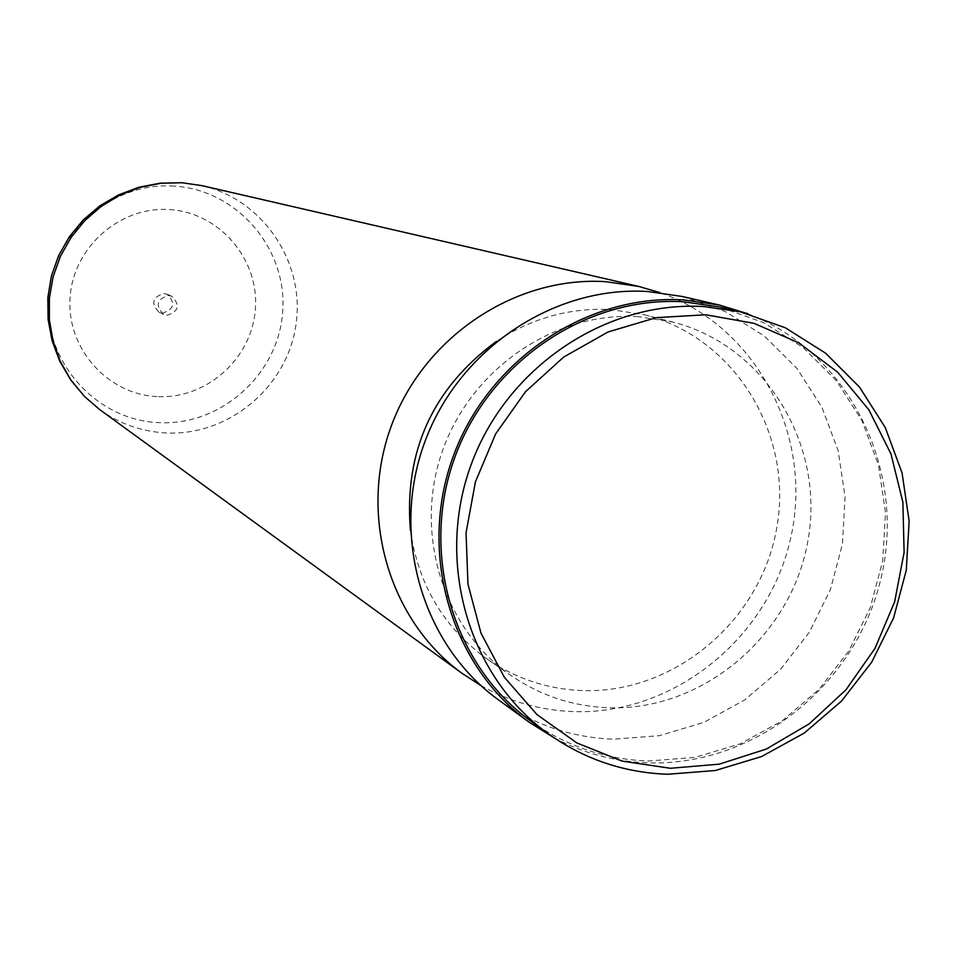 <?xml version="1.0" encoding="UTF-8"?>
<svg xmlns="http://www.w3.org/2000/svg" width="957" height="957" viewBox="0 0 957 957"><rect width="100%" height="100%" fill="white"/><g stroke="black" fill="none" stroke-linecap="round" stroke-linejoin="round"><path stroke-width="0.72" stroke-dasharray="4.79 3.59" d="M163.874 293.464L167.176 294.254C175.765 302.95 174.234 309.243 162.582 313.106L158.994 312.185C150.727 303.417 152.354 297.172 163.874 293.464M168.444 295.462L171.77 296.263C180.418 305.032 178.875 311.36 167.14 315.272L163.515 314.339C155.178 305.498 156.828 299.206 168.444 295.462M99.767 409.656C119.541 423.807 141.528 431.571 165.74 432.935C228.245 436.32 286.992 387.418 295.916 325.129C305.522 262.936 263.259 199.499 201.963 185.646M480.785 685.475C509.447 701.637 540.226 710.333 573.099 711.577C674.23 715.322 770.313 637.063 791.26 535.453C813.067 434.011 755.731 325.906 660.019 292.603M410.397 530.142C418.329 585.038 444.036 628.091 487.52 659.325C516.05 678.728 547.524 689.136 581.94 690.547C674.242 694.172 761.509 620.327 776.94 526.817C793.341 433.461 734.486 337.51 644.671 314.829L610.817 309.554C569.929 307.532 531.841 318.107 496.575 341.254M638.032 316.635C554.893 311.515 471.251 368.481 442.445 450.974C413.28 533.348 443.127 628.988 511.361 675.798C540.597 695.679 572.86 706.326 608.15 707.749C702.761 711.362 792.229 635.52 808.127 539.545C825.006 443.737 764.787 345.286 672.735 322.031L638.032 316.635M498.274 699.723C532.798 724.401 571.209 737.572 613.497 739.211L659.397 735.694L703.79 722.403L744.725 699.962L780.433 669.422L809.407 632.11L830.377 589.691L842.459 543.983L845.091 496.97L838.153 450.711L821.884 407.203L796.942 368.409L764.368 336.074L725.573 311.707L682.233 296.467M554.27 737.931C583.614 753.398 614.873 761.712 648.056 762.849C755.444 766.473 857.723 683.765 881.588 575.791C906.303 467.997 848.261 351.961 747.788 313.717M530.549 720.884C565.814 746.017 605.027 759.391 648.2 761.018L695.165 757.358L740.586 743.685L782.491 720.657L819.072 689.327L848.751 651.083L870.284 607.611L882.713 560.778L885.512 512.605L878.502 465.186L861.958 420.602L836.538 380.826L803.306 347.654L763.674 322.641L719.377 306.97M157.092 396.593C107.591 394.451 66.5 348.3 70.064 297.962C72.888 247.576 119.745 206.054 169.401 209.595C219.105 212.394 259.156 258.88 255.387 308.561C252.361 358.289 206.545 399.476 157.092 396.593M174.126 186.125C111.299 181.543 51.857 234.118 48.317 297.95C43.843 361.722 95.975 420.051 158.539 422.635C221.043 426.164 278.822 374.127 282.698 311.348C287.483 248.629 237.013 189.773 174.126 186.125M171.77 296.263L167.176 294.254M487.52 659.325L511.361 675.798M644.671 314.829L672.735 322.031M163.515 314.339L158.994 312.185"/><path stroke-width="1.44" d="M660.019 292.603L638.762 286.442L201.963 185.646L181.974 182.739L160.609 183.277L139.59 187.5L119.541 195.312L101.071 206.485L84.742 220.672L71.045 237.468L60.387 256.368L53.09 276.812L49.393 298.165L49.369 319.805L53.054 341.075L60.291 361.327L70.878 379.977L84.479 396.461L99.767 409.656L462.207 673.465L480.785 685.475M638.762 286.442L605.614 281.657C514.962 275.915 423.544 337.091 391.09 426.571C358.265 515.931 389.02 620.567 462.207 673.465M496.575 341.254C432.743 388.207 404.021 451.166 410.397 530.142M747.788 313.717L719.449 305.056L682.233 296.467L647.781 291.514C553.565 285.569 458.403 349.377 424.549 442.648C390.312 535.8 422.24 644.767 498.274 699.723L529.149 722.188L554.27 737.931M719.449 305.056L683.884 299.948C586.617 293.847 488.261 359.916 453.211 456.429C417.766 552.811 450.675 665.498 529.149 722.188M740.287 311.826L719.377 306.97L683.741 301.814C587.191 295.773 489.577 361.411 454.862 457.231C419.764 552.931 452.565 664.732 530.549 720.884L547.918 733.493C583.794 759.057 623.701 772.646 667.615 774.261L715.393 770.505L761.616 756.544L804.251 733.062L841.466 701.146L871.683 662.196L893.599 617.911L906.279 570.216L909.15 521.17L902.056 472.902L885.261 427.504L859.434 387.011L825.652 353.241L785.338 327.773L740.287 311.826L704.029 306.587C605.793 300.462 506.385 367.356 471.011 464.994C435.244 562.501 468.583 676.372 547.918 733.493M705.728 314.769L656.215 317.664L608.054 331.971L563.733 357.033L525.584 391.628L495.618 433.952L475.426 481.838L466.047 532.774L467.949 584.093L480.988 633.139L504.423 677.377L536.973 714.604L576.915 742.967L622.158 761.126L670.402 768.28L719.233 764.164L766.27 749.08L809.227 723.839L846.048 689.71L874.985 648.368L894.651 601.821L904.114 552.321L902.882 502.222L890.979 453.953L868.908 409.883L837.686 372.213L798.784 342.857L754.068 323.346L705.728 314.769M181.974 182.739L160.309 183.17L139.004 187.225L118.668 194.833L99.911 205.803L83.319 219.871L69.406 236.63L58.652 255.579L51.391 276.13L47.85 297.615L48.101 319.375L52.109 340.728L59.693 361.064L70.603 379.809L84.479 396.461"/></g></svg>
